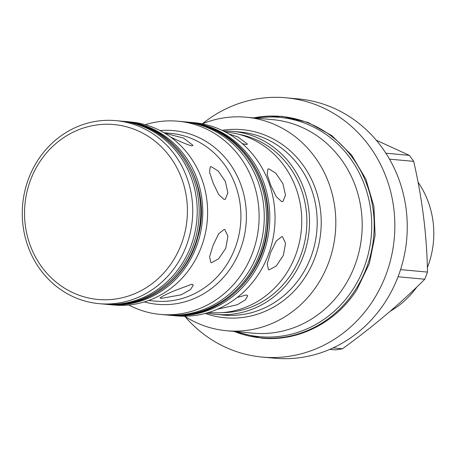 <?xml version="1.0" encoding="UTF-8"?>
<svg xmlns="http://www.w3.org/2000/svg" width="456" height="456" viewBox="0 0 456 456"><rect width="100%" height="100%" fill="white"/><g stroke="black" fill="none" stroke-linecap="round" stroke-linejoin="round"><path stroke-width="0.68" d="M139.946 126.745A91.895 85.175 95.2 0 1 190.203 233.153A91.895 85.175 95.2 0 1 99.112 303.662A91.895 85.175 95.2 0 1 75.063 297.551A91.895 85.175 95.2 0 1 24.806 191.144A91.895 85.175 95.2 0 1 115.898 120.64A91.895 85.175 95.2 0 1 139.946 126.745M115.898 120.64L120.384 121.051A91.895 85.175 95.2 0 1 144.432 127.156A91.895 85.175 95.2 0 1 194.683 233.563A91.895 85.175 95.2 0 1 103.592 304.072L99.112 303.662M136.977 130.399A87.814 81.39 95.2 0 1 181.294 244.285A87.814 81.39 95.2 0 1 74.978 293.618A87.814 81.39 95.2 0 1 30.66 179.732A87.814 81.39 95.2 0 1 136.977 130.399M145.247 124.705A97.003 89.906 95.2 0 1 178.005 121.21A97.003 89.906 95.2 0 1 202.014 127.076A97.003 89.906 95.2 0 1 203.387 127.657A97.003 89.906 95.2 0 1 256.437 239.976A97.003 89.906 95.2 0 1 160.284 314.401A97.003 89.906 95.2 0 1 136.281 308.53A97.003 89.906 95.2 0 1 134.902 307.954A97.003 89.906 95.2 0 1 128.712 305.001M178.005 121.21L183.158 121.678A97.003 89.906 95.2 0 1 207.166 127.549A97.003 89.906 95.2 0 1 261.767 239.668A97.003 89.906 95.2 0 1 165.437 314.874L160.284 314.401M211.498 262.656L210.786 262.485L209.6 256.682L213.14 245.185L218.589 233.882L224.113 229.442L224.865 229.636L227.943 236.254L225.748 248.326L218.589 258.877L211.498 262.656M224.05 199.477L218.641 194.444L213.254 183.272L209.555 172.271L210.21 166.856L211.299 166.702L218.196 171.028L225.344 181.385L227.897 192.922L225.253 199.272L224.05 199.477M161.276 298.384L159.999 297.967L163.596 295.653L173.269 291.179L191.873 284.185L193.304 285.006L190.579 289.537L181.226 294.804L161.276 298.384M164.73 133.186L183.614 138.117L193.053 145.396L191.588 145.852C186.863 144.501 179.755 141.514 170.259 136.891M124.938 121.473A91.895 85.175 95.2 0 1 125.919 121.558L130.781 122.003A91.895 85.175 95.2 0 1 154.829 128.113A91.895 85.175 95.2 0 1 205.086 234.515A91.895 85.175 95.2 0 1 113.994 305.024L109.126 304.579A91.895 85.175 95.2 0 1 108.152 304.483M125.919 121.558A91.895 85.175 95.2 0 1 149.967 127.663A91.895 85.175 95.2 0 1 200.218 234.07A91.895 85.175 95.2 0 1 109.126 304.579M237.205 297.5L246.297 294.947L247.728 295.75L245.448 299.78L237.354 304.716L217.552 309.179M228.787 133.882L237.969 136.965L247.448 144.13L245.989 144.575L242.233 143.549M268.977 168.891L275.823 173.246L282.908 183.631L285.502 195.145L282.931 201.461L281.734 201.666L276.268 196.661L270.818 185.512L267.165 174.494L267.889 169.045L268.977 168.891M281.802 236.618L282.555 236.812L285.564 243.396L283.318 255.451L276.222 266.025L269.188 269.832L268.476 269.656L267.222 263.83L270.71 252.31L276.222 241.036L281.802 236.618M225.298 131.955L225.994 132.018A90.619 83.995 95.2 0 1 249.706 138.043A90.619 83.995 95.2 0 1 299.261 242.968A90.619 83.995 95.2 0 1 209.435 312.497L208.74 312.434M187.69 122.1A97.003 89.906 95.2 0 1 188.693 122.185L193.942 122.67A97.003 89.906 95.2 0 1 219.325 129.116A97.003 89.906 95.2 0 1 272.375 241.435A97.003 89.906 95.2 0 1 176.221 315.86L170.971 315.381A97.003 89.906 95.2 0 1 169.974 315.284M188.693 122.185A97.003 89.906 95.2 0 1 214.075 128.638A97.003 89.906 95.2 0 1 267.125 240.956A97.003 89.906 95.2 0 1 170.971 315.381M262.217 357.071L274.62 358.211A130.188 120.663 -84.8 0 0 398.173 276.421A130.188 120.663 -84.8 0 0 298.406 98.929L285.998 97.789A130.188 120.663 95.2 0 1 385.77 275.287A130.188 120.663 95.2 0 1 262.217 357.071A130.188 120.663 95.2 0 1 184.834 316.356M238.915 134.315A89.855 83.283 95.2 0 1 300.601 255.822A89.855 83.283 95.2 0 1 222.562 312.594M223.508 131.043A91.895 85.175 95.2 0 1 232.691 131.351A91.895 85.175 95.2 0 1 303.115 256.642A91.895 85.175 95.2 0 1 215.905 314.372A91.895 85.175 95.2 0 1 206.819 313.004M418.055 182.195A86.788 80.444 95.2 0 1 427.751 266.6A86.788 80.444 95.2 0 1 427.363 267.598M416.892 286.932A86.788 80.444 95.2 0 1 390.273 311.192M202.242 123.855A107.211 99.374 95.2 0 1 246.177 117.209A107.211 99.374 95.2 0 1 328.337 263.38A107.211 99.374 95.2 0 1 226.592 330.737A107.211 99.374 95.2 0 1 184.6 316.207M246.177 117.209L272.557 119.626A107.211 99.374 95.2 0 1 354.717 265.802A107.211 99.374 95.2 0 1 252.972 333.154L226.592 330.737M400.556 269.621L427.477 272.089A118.697 110.016 95.2 0 1 426.172 275.675A118.697 110.016 95.2 0 1 424.77 279.214L398.042 276.763M333.085 347.905L342.496 348.772C373.8 326.04 401.223 302.858 424.77 279.214M342.496 348.772A118.697 110.016 95.2 0 1 335.451 349.889L329.802 349.376M385.901 153.21L409.345 155.359L376.303 140.249M409.345 155.359A118.697 110.016 95.2 0 1 413.683 161.361L389.515 159.144M427.477 272.089C426.884 235.695 422.29 198.782 413.683 161.361M202.498 123.747A130.188 120.663 95.2 0 1 285.998 97.789M256.226 118.127A110.113 102.058 95.2 0 1 356.809 168.441A110.113 102.058 95.2 0 1 353.485 288.551A110.113 102.058 95.2 0 1 236.641 331.654M253.741 117.899A111.173 103.039 95.2 0 1 358.097 166.252A111.173 103.039 95.2 0 1 355.765 289.281A111.173 103.039 95.2 0 1 234.156 331.426M184.252 121.786L185.353 121.883A97.003 89.906 95.2 0 1 211.299 128.575A97.003 89.906 95.2 0 1 263.71 240.967A97.003 89.906 95.2 0 1 167.631 315.073L168.971 315.193A97.003 89.906 95.2 0 0 265.044 241.087A97.003 89.906 95.2 0 0 212.638 128.695A97.003 89.906 95.2 0 0 186.686 122.003C195.749 122.846 204.47 125.092 212.861 128.752C249.643 144.107 273.081 187.621 267.461 229.602C262.667 280.075 216.121 320.756 168.971 315.193M123.958 121.376C175.554 124.334 213.619 184.235 197.893 236.938C187.644 278.679 147.237 308.894 107.171 304.403A91.895 85.175 -84.8 0 0 197.499 236.972A91.895 85.175 -84.8 0 0 123.958 121.376L121.359 121.142M104.572 304.158L105.553 304.255A91.895 85.175 -84.8 0 0 195.88 236.818A91.895 85.175 -84.8 0 0 122.339 121.228M160.062 130.576A87.227 80.849 95.2 0 1 196.285 136.401A87.227 80.849 95.2 0 1 242.096 244.365A87.227 80.849 95.2 0 1 144.347 301.923M148.593 300.51L155.097 301.108A84.24 78.079 -84.8 0 0 238.602 236.476A84.24 78.079 -84.8 0 0 192.529 138.932A84.24 78.079 -84.8 0 0 170.487 133.334L163.983 132.736M215.905 314.372L223.582 315.079A91.895 85.175 -84.8 0 0 310.792 257.344A91.895 85.175 -84.8 0 0 240.369 132.058L232.691 131.351M222.038 130.336A94.449 87.541 95.2 0 1 314.634 258.438A94.449 87.541 95.2 0 1 205.246 313.432M253.473 117.876L281.882 116.286L308.131 122.464L331.905 135.694L351.61 155.057L365.934 179.236L373.937 206.614L375.1 235.353L369.354 263.551L357.071 289.326C336.397 322.381 298.378 341.892 261.533 338.135L233.888 331.404M166.531 314.965L167.631 315.073M185.353 121.883L186.686 122.003M107.171 304.403L105.553 304.255"/></g></svg>
